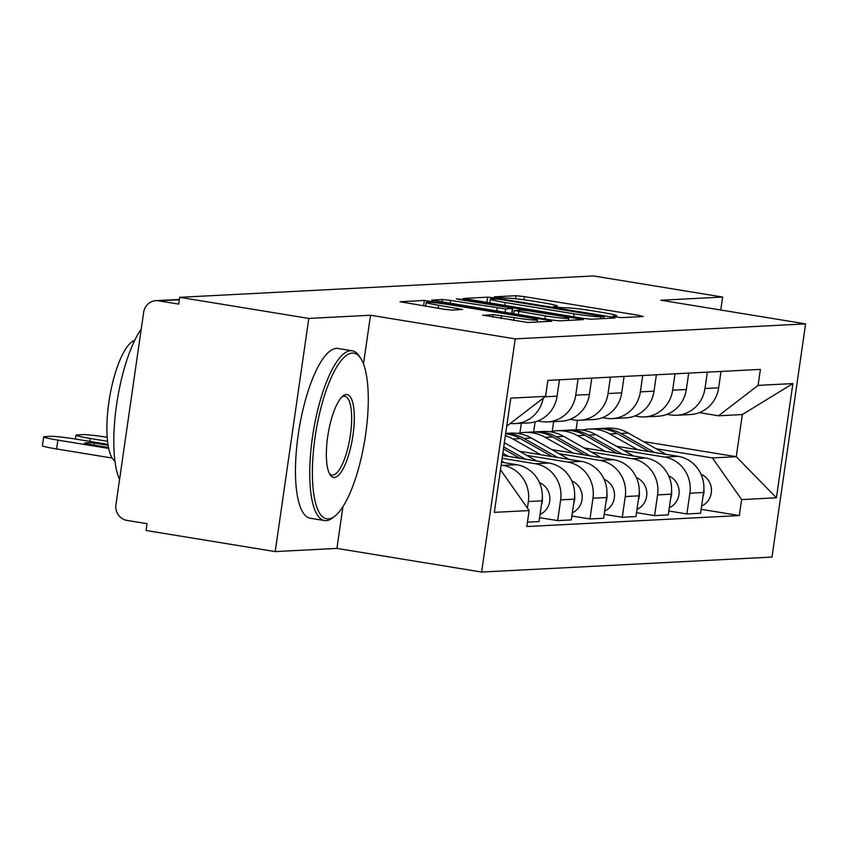 <?xml version="1.0" encoding="UTF-8"?>
<svg xmlns="http://www.w3.org/2000/svg" width="848" height="848" viewBox="0 0 848 848"><rect width="100%" height="100%" fill="white"/><g stroke="black" fill="none" stroke-linecap="round" stroke-linejoin="round"><path stroke-width="1.27" d="M615.871 316.982L621.754 317.629L643.356 316.516L639.021 315.371L524.382 296.63L515.976 295.698L494.373 296.811L506.086 298.125A21.613 1.314 8.2 0 1 532.979 301.125L542.529 302.683A21.613 1.314 8.2 0 1 557.412 306.107A21.613 1.314 8.2 0 1 556.405 306.351L553.384 306.552L556.638 307.294L565.319 307.803A21.613 1.314 8.2 0 1 592.201 310.803L601.762 312.361A21.613 1.314 8.2 0 1 616.644 315.785A21.613 1.314 8.2 0 1 615.627 316.028L612.616 316.23L615.871 316.982M482.872 315.149L527.774 322.484L551.762 321.244L547.426 320.099L424.392 300.425L400.086 301.75L443.589 309.16L451.984 310.103L462.573 309.488L438.649 305.269A18.062 1.102 8.2 0 1 426.205 302.418A18.062 1.102 8.2 0 1 449.525 304.708L524.997 317.046A18.062 1.102 8.2 0 1 537.441 319.908A18.062 1.102 8.2 0 1 514.121 317.608L493.144 314.619L482.841 315.392M515.213 338.882L370.523 315.233L308.799 318.424L179.681 297.319L593.515 275.95L722.634 297.054L660.91 300.234L805.6 323.883L515.213 338.882L481.611 572.05L771.998 557.062L805.6 323.883M582.597 318.286L591.003 319.219L614.991 317.979L610.655 316.834L496.016 298.104L487.621 297.16L463.315 298.475L582.597 318.286M583.382 319.611L559.394 320.851L550.988 319.919L431.696 300.118L442.285 299.503L450.68 300.436L505.578 308.979L512.701 308.545L508.047 307.474L459.648 299.567L456.394 298.814L462.499 299.418L583.382 319.611M308.799 318.424L275.208 551.592L146.089 530.488L147.064 523.693L126.946 520.407A13.759 13.123 -93 0 1 115.932 504.687L143.651 312.308A13.759 13.123 -93 0 1 155.926 300.68L179.373 299.471M275.208 551.592L336.921 548.402L481.611 572.05M179.681 297.319L178.705 304.114L158.587 300.828A13.759 13.123 -93 0 0 155.926 300.68M720.758 310.018L722.634 297.054M707.338 372.145L704.974 388.522A31.652 30.178 87 0 1 676.768 415.255L690.431 414.545A31.652 30.178 -93 0 0 718.648 387.812L721.012 371.435M533.636 431.982L535.088 421.88M623.736 450.383L664.556 457.061A31.652 30.178 87 0 1 689.89 493.207L703.564 492.497A31.652 30.178 -93 0 0 678.22 456.351L616.411 446.249M703.564 492.497L700.575 513.241L686.901 513.941L668.828 510.984M676.768 415.255A31.652 30.178 87 0 1 670.63 414.916L667.016 414.322M689.89 493.207L686.901 513.941M521.319 423.279L519.93 432.936M675.029 373.809L672.665 390.186A31.652 30.178 87 0 1 644.459 416.919L658.122 416.22A31.652 30.178 -93 0 0 686.339 389.486L688.703 373.109M636.519 512.658L654.592 515.616L668.266 514.906L671.256 494.172A31.652 30.178 -93 0 0 645.911 458.026L584.102 447.924M644.459 416.919A31.652 30.178 87 0 1 638.311 416.58L634.707 415.986M591.427 452.058L632.237 458.726A31.652 30.178 87 0 1 657.582 494.882L654.592 515.616M642.72 375.484L640.357 391.861A31.652 30.178 87 0 1 612.139 418.594L625.813 417.884A31.652 30.178 -93 0 0 654.031 391.151L656.384 374.774M604.211 514.323L622.284 517.28L635.958 516.57L638.947 495.836A31.652 30.178 -93 0 0 613.602 459.69L551.794 449.588M612.139 418.594A31.652 30.178 87 0 1 606.002 418.244L602.387 417.661M559.118 453.722L599.928 460.4A31.652 30.178 87 0 1 625.273 496.546L622.284 517.28M610.412 377.148L608.048 393.525A31.652 30.178 87 0 1 579.831 420.258L593.505 419.548A31.652 30.178 -93 0 0 621.722 392.815L624.075 376.448M571.902 515.997L589.975 518.944L603.638 518.245L606.627 497.511A31.652 30.178 -93 0 0 581.293 461.354L519.485 451.253M579.831 420.258A31.652 30.178 87 0 1 573.693 419.919L570.079 419.325M526.809 455.397L567.619 462.065A31.652 30.178 87 0 1 592.964 498.211L589.975 518.944M578.092 378.823L575.739 395.189A31.652 30.178 87 0 1 547.522 421.922L561.196 421.223A31.652 30.178 -93 0 0 589.402 394.49L591.766 378.113M539.582 517.662L557.666 520.619L571.329 519.909L574.319 499.175A31.652 30.178 -93 0 0 548.985 463.029L502.535 455.44M547.522 421.922A31.652 30.178 87 0 1 541.384 421.583L537.77 421M502.122 458.312L535.311 463.739A31.652 30.178 87 0 1 560.645 499.885L557.666 520.619M543.208 398.178A31.652 30.178 87 0 1 515.213 423.597L528.876 422.887A31.652 30.178 -93 0 0 557.094 396.154L559.457 379.777M527.456 522.177L539.021 521.584L542.01 500.85A31.652 30.178 -93 0 0 516.665 464.693L501.55 462.224M515.213 423.597A31.652 30.178 87 0 1 510.337 423.438M501.136 465.096L503.002 465.404A31.652 30.178 87 0 1 528.336 501.55L527.392 508.09M656.055 448.719L712.437 457.931L736.255 456.701L742.329 414.555L718.51 415.785L699.324 412.658M643.293 441.511L736.255 456.701L776.429 497.787L741.629 499.589L712.437 457.931M553.638 421.615L552.239 431.272M576.099 429.756L577.467 420.279M718.51 415.785L758.091 385.384L792.891 383.582L776.429 497.787M500.479 469.697L529.131 510.56L526.82 526.534L739.329 515.563L741.629 499.589M529.131 510.56L494.331 512.362L510.782 398.147L545.582 396.355L506.744 426.194M758.091 385.384L760.391 369.399L547.882 380.381L545.582 396.355M370.523 315.233L363.495 364.004M342.942 506.669L336.921 548.402M701.137 509.319L739.329 515.563M792.891 383.582L742.329 414.555M603.84 316.643L500.182 299.386L491.352 298.888A21.613 1.314 8.2 0 0 490.335 299.132A21.613 1.314 8.2 0 0 505.228 302.556L574.011 313.802A21.613 1.314 8.2 0 0 600.893 316.792L603.84 316.643L603.564 318.572M545.423 315.922A18.062 1.102 8.2 0 0 568.743 318.223A18.062 1.102 8.2 0 0 556.299 315.361L529.703 311.015L521.308 310.082L514.174 310.506L545.423 315.922L544.988 318.933M582.269 430.084A41.287 39.368 87 0 1 589.18 429.077L596.632 428.685A41.287 39.368 87 0 1 617.312 433.604L649.176 451.602M589.18 429.077A41.287 39.368 87 0 1 609.85 433.985L637.728 449.737M598.402 428.643A41.287 39.368 87 0 1 600.151 428.505A41.287 39.368 87 0 1 620.831 433.423L654.582 452.493M600.151 428.505L607.613 428.123A41.287 39.368 87 0 1 628.283 433.031L666.04 454.358M700.936 474.074L702.78 475.124A17.204 16.398 87 0 1 711.451 491.024A17.204 16.398 87 0 1 701.614 506.055M703.893 488.681A17.204 16.398 87 0 1 702.939 496.811M549.96 431.749A41.287 39.368 87 0 1 556.871 430.742L564.323 430.36A41.287 39.368 87 0 1 584.993 435.268L616.867 453.277M556.871 430.742A41.287 39.368 87 0 1 577.541 435.649L605.419 451.401M566.082 430.307A41.287 39.368 87 0 1 567.842 430.18A41.287 39.368 87 0 1 588.523 435.088L622.273 454.157M567.842 430.18L575.304 429.788A41.287 39.368 87 0 1 595.974 434.706L633.721 456.033M668.627 475.749L670.471 476.788A17.204 16.398 87 0 1 679.142 492.688A17.204 16.398 87 0 1 669.295 507.729M671.574 490.345A17.204 16.398 87 0 1 670.63 498.486M517.651 433.413A41.287 39.368 87 0 1 524.552 432.416L532.014 432.024A41.287 39.368 87 0 1 552.684 436.943L584.558 454.941M524.552 432.416A41.287 39.368 87 0 1 545.232 437.324L573.11 453.076M533.774 431.982A41.287 39.368 87 0 1 535.533 431.844A41.287 39.368 87 0 1 556.203 436.752L589.964 455.832M535.533 431.844L542.996 431.462A41.287 39.368 87 0 1 563.666 436.37L601.412 457.697M636.307 477.413L638.162 478.463A17.204 16.398 87 0 1 646.823 494.363A17.204 16.398 87 0 1 636.986 509.394M639.265 492.02A17.204 16.398 87 0 1 638.321 500.15M352.28 353.065A83.952 24.783 99.3 0 0 315.064 437.303A83.952 24.783 99.3 0 0 328.377 518.934A83.952 24.783 99.3 0 0 335.002 516.029A83.952 24.783 99.3 0 0 364.778 439.995A83.952 24.783 99.3 0 0 360.76 358.439A83.952 24.783 99.3 0 0 352.28 353.065M335.002 516.029L332.925 517.683A86.008 25.387 -80.7 0 1 326.141 520.661A86.008 25.387 -80.7 0 1 324.508 520.566A86.008 25.387 -80.7 0 1 312.901 434.303A86.008 25.387 -80.7 0 1 350.627 350.712A86.008 25.387 -80.7 0 1 352.259 350.796A86.008 25.387 -80.7 0 1 359.319 356.213L360.76 358.439M346.302 394.532A41.976 12.391 -80.7 0 1 352.959 435.353A41.976 12.391 -80.7 0 1 334.356 477.466A41.976 12.391 -80.7 0 1 330.116 474.785A41.976 12.391 -80.7 0 1 328.102 434.006A41.976 12.391 -80.7 0 1 342.995 395.984A41.976 12.391 -80.7 0 1 346.302 394.532M329.406 473.544A39.909 11.777 99.3 0 0 331.939 475.071A39.909 11.777 99.3 0 0 332.702 475.113A39.909 11.777 99.3 0 0 350.203 436.328A39.909 11.777 99.3 0 0 344.818 396.292A39.909 11.777 99.3 0 0 344.065 396.249A39.909 11.777 99.3 0 0 341.935 396.938M119.557 479.523A86.008 25.387 -80.7 0 1 116.547 404.994A86.008 25.387 -80.7 0 1 141.245 329.035M114.957 461.227A61.925 18.274 -80.7 0 1 109.466 398.263A61.925 18.274 -80.7 0 1 134.726 340.334M324.508 520.566L310.23 518.234A86.008 25.387 -80.7 0 1 298.623 431.971A86.008 25.387 -80.7 0 1 336.349 348.38A86.008 25.387 -80.7 0 1 337.981 348.464L352.259 350.796M505.641 433.858A41.287 39.368 87 0 1 520.375 438.607L552.249 456.616M505.376 435.734A41.287 39.368 87 0 1 512.923 438.988L540.791 454.74M505.694 433.466A41.287 39.368 87 0 1 523.894 438.427L557.655 457.496M505.715 433.381L510.676 433.127A41.287 39.368 87 0 1 531.357 438.045L569.103 459.372M603.999 479.088L605.854 480.127A17.204 16.398 87 0 1 614.514 496.027A17.204 16.398 87 0 1 604.677 511.068M606.956 493.684A17.204 16.398 87 0 1 606.013 501.815M503.468 448.974L519.93 458.28M502.853 453.224L508.482 456.404M503.754 446.97L525.347 459.16M504.369 442.72L536.795 461.036M571.69 480.752L573.545 481.802A17.204 16.398 87 0 1 582.205 497.702A17.204 16.398 87 0 1 572.368 512.733M574.647 495.349A17.204 16.398 87 0 1 573.704 503.489M107.198 437.271A20.638 1.261 8.2 0 0 82.956 434.642L76.956 434.96A20.638 1.261 8.2 0 0 75.981 435.194A20.638 1.261 8.2 0 0 90.206 438.458L107.569 441.299M501.709 461.142L504.486 462.701M539.381 482.417L541.225 483.466A17.204 16.398 87 0 1 549.896 499.366A17.204 16.398 87 0 1 540.059 514.397M542.338 497.023A17.204 16.398 87 0 1 541.384 505.154M108.12 445.306L94.414 443.069A43.004 2.629 8.2 0 0 84.556 443.324A43.004 2.629 8.2 0 0 84.683 443.568L108.512 447.468M107.972 444.352L76.331 439.179A20.638 1.261 8.2 0 0 50.647 436.317L44.637 436.625A20.638 1.261 8.2 0 0 43.672 436.858A20.638 1.261 8.2 0 0 57.897 440.123L108.714 448.433M112.19 458.047L56.615 448.963A20.638 1.261 -171.8 0 1 42.4 445.698L43.672 436.858M94.117 445.115L94.414 443.069M560.645 499.885L574.319 499.175M592.964 498.211L606.627 497.511M625.273 496.546L638.947 495.836M657.582 494.882L671.256 494.172M528.336 501.55L542.01 500.85M503.002 465.404L516.665 464.693M535.311 463.739L548.985 463.029M575.739 395.189L589.402 394.49M567.619 462.065L581.293 461.354M608.048 393.525L621.722 392.815M599.928 460.4L613.602 459.69M640.357 391.861L654.031 391.151M632.237 458.726L645.911 458.026M672.665 390.186L686.339 389.486M664.556 457.061L678.22 456.351M704.974 388.522L718.648 387.812M545.031 396.779L557.094 396.154M179.331 299.757L158.587 300.828M615.5 316.919L615.627 316.028M556.277 307.241L556.405 306.351M515.542 298.74L515.976 295.698M523.926 299.768L524.382 296.63M638.82 316.749L639.021 315.371M486.826 302.63L487.621 297.16M495.91 298.825L496.016 298.104M610.454 318.212L610.655 316.834M504.793 305.566L505.228 302.556M573.577 316.813L574.011 313.802M600.617 318.721L600.893 316.792M441.903 302.089L442.285 299.503M450.246 303.457L450.68 300.436M496.737 311.046L497.172 308.036M505.079 312.414L505.578 308.979M511.683 313.495L512.383 308.619M462.404 300.022L462.499 299.418M578.845 319.844L579.046 318.466M518.393 314.587L518.828 311.576M492.773 317.205L493.144 314.619M501.115 318.562L501.55 315.551M513.687 320.618L514.121 317.608M438.215 308.29L438.649 305.269M457.719 309.806L457.92 308.428M423.597 305.895L424.392 300.425M432.628 302.492L432.787 301.369M547.236 321.477L547.426 320.099M617.312 433.604L609.85 433.985M628.283 433.031L620.831 433.423M702.78 475.124L701.413 475.198M584.993 435.268L577.541 435.649M595.974 434.706L588.523 435.088M670.471 476.788L669.104 476.862M552.684 436.943L545.232 437.324M563.666 436.37L556.203 436.752M638.162 478.463L636.795 478.526M520.375 438.607L512.923 438.988M531.357 438.045L523.894 438.427M605.854 480.127L604.486 480.201M573.545 481.802L572.177 481.865M541.225 483.466L539.858 483.54M89.782 441.373L90.206 438.458M56.615 448.963L57.897 440.123M616.454 317.067L616.644 315.785M557.231 307.389L557.412 306.107M603.776 318.562L604.062 316.59M489.762 303.107L490.335 299.132M511.98 313.548L512.701 308.545M568.425 320.385L568.743 318.223M513.697 313.824L514.174 310.506M537.144 322.007L537.441 319.908M425.654 306.234L426.205 302.418M75.43 439.031L75.981 435.194"/></g></svg>

